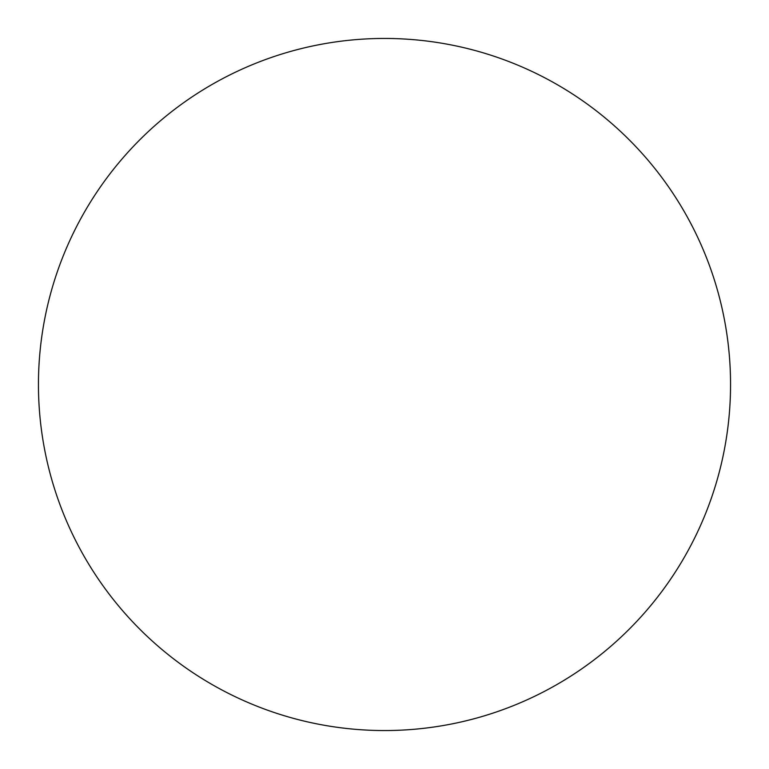 <?xml version="1.0" encoding="UTF-8"?>
<svg xmlns="http://www.w3.org/2000/svg" width="769" height="769" viewBox="0 0 769 769"><rect width="100%" height="100%" fill="white"/><g stroke="black" fill="none" stroke-linecap="round" stroke-linejoin="round"><path stroke-width="0.58" stroke-dasharray="3.85 2.88" d="M96.769 192.24C84.148 211.139 73.488 231.085 64.788 252.069C56.099 273.062 49.533 294.7 45.102 316.991C40.67 339.273 38.45 361.776 38.45 384.5A346.05 346.05 0 0 0 384.5 730.55A346.05 346.05 0 0 0 730.55 384.5A346.05 346.05 0 0 0 384.5 38.45A346.05 346.05 0 0 0 38.45 384.5C38.45 407.224 40.67 429.727 45.102 452.009C49.533 474.3 56.099 495.938 64.788 516.931C73.488 537.916 84.148 557.861 96.769 576.76M192.24 672.231C211.139 684.852 231.085 695.512 252.069 704.212C273.062 712.901 294.7 719.467 316.991 723.898C339.273 728.33 361.776 730.55 384.5 730.55C407.224 730.55 429.727 728.33 452.009 723.898C474.3 719.467 495.938 712.901 516.931 704.212C537.916 695.512 557.861 684.852 576.76 672.231M672.231 576.76C684.852 557.861 695.512 537.916 704.212 516.931C712.901 495.938 719.467 474.3 723.898 452.009C728.33 429.727 730.55 407.224 730.55 384.5C730.55 361.776 728.33 339.273 723.898 316.991C719.467 294.7 712.901 273.062 704.212 252.069C695.512 231.085 684.852 211.139 672.231 192.24M576.76 96.769C557.861 84.148 537.916 73.488 516.931 64.788C495.938 56.099 474.3 49.533 452.009 45.102C429.727 40.67 407.224 38.45 384.5 38.45C361.776 38.45 339.273 40.67 316.991 45.102C294.7 49.533 273.062 56.099 252.069 64.788C231.085 73.488 211.139 84.148 192.24 96.769"/><path stroke-width="1.15" d="M730.55 384.5A346.05 346.05 0 0 1 384.5 730.55A346.05 346.05 0 0 1 38.45 384.5A346.05 346.05 0 0 1 384.5 38.45A346.05 346.05 0 0 1 730.55 384.5C730.55 361.776 728.33 339.273 723.898 316.991C719.467 294.7 712.901 273.062 704.212 252.069C695.512 231.085 684.852 211.139 672.231 192.24C659.61 173.352 645.258 155.876 629.196 139.804C613.124 123.742 595.648 109.39 576.76 96.769C557.861 84.148 537.916 73.488 516.931 64.788C495.938 56.099 474.3 49.533 452.009 45.102C429.727 40.67 407.224 38.45 384.5 38.45C361.776 38.45 339.273 40.67 316.991 45.102C294.7 49.533 273.062 56.099 252.069 64.788C231.085 73.488 211.139 84.148 192.24 96.769C173.352 109.39 155.876 123.742 139.804 139.804C123.742 155.876 109.39 173.352 96.769 192.24C84.148 211.139 73.488 231.085 64.788 252.069C56.099 273.062 49.533 294.7 45.102 316.991C40.67 339.273 38.45 361.776 38.45 384.5C38.45 407.224 40.67 429.727 45.102 452.009C49.533 474.3 56.099 495.938 64.788 516.931C73.488 537.916 84.148 557.861 96.769 576.76C109.39 595.648 123.742 613.124 139.804 629.196C155.876 645.258 173.352 659.61 192.24 672.231C211.139 684.852 231.085 695.512 252.069 704.212C273.062 712.901 294.7 719.467 316.991 723.898C339.273 728.33 361.776 730.55 384.5 730.55C407.224 730.55 429.727 728.33 452.009 723.898C474.3 719.467 495.938 712.901 516.931 704.212C537.916 695.512 557.861 684.852 576.76 672.231C595.648 659.61 613.124 645.258 629.196 629.196C645.258 613.124 659.61 595.648 672.231 576.76C684.852 557.861 695.512 537.916 704.212 516.931C712.901 495.938 719.467 474.3 723.898 452.009C728.33 429.727 730.55 407.224 730.55 384.5M96.769 576.76C109.39 595.648 123.742 613.124 139.804 629.196C155.876 645.258 173.352 659.61 192.24 672.231M576.76 672.231C595.648 659.61 613.124 645.258 629.196 629.196C645.258 613.124 659.61 595.648 672.231 576.76M672.231 192.24C659.61 173.352 645.258 155.876 629.196 139.804C613.124 123.742 595.648 109.39 576.76 96.769M192.24 96.769C173.352 109.39 155.876 123.742 139.804 139.804C123.742 155.876 109.39 173.352 96.769 192.24"/></g></svg>

